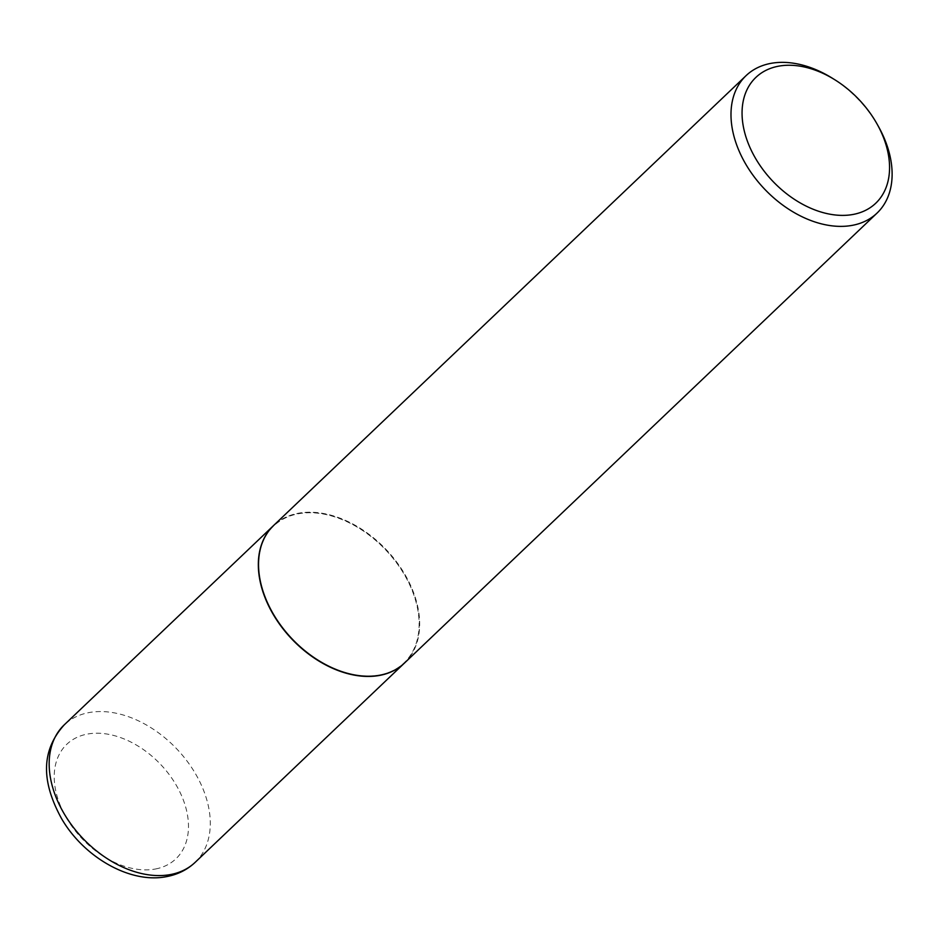 <?xml version="1.0" encoding="UTF-8"?>
<svg xmlns="http://www.w3.org/2000/svg" width="939" height="939" viewBox="0 0 939 939"><rect width="100%" height="100%" fill="white"/><g stroke="black" fill="none" stroke-linecap="round" stroke-linejoin="round"><path stroke-width="0.7" stroke-dasharray="4.7 3.52" d="M404.451 663.063A94.933 64.861 46.4 0 0 398.242 564.679A94.933 64.861 46.4 0 0 297.839 513.492A94.933 64.861 46.4 0 0 273.542 525.57M318.168 660.27A94.522 64.591 46.4 0 0 402.819 664.026A94.522 64.591 46.4 0 0 407.925 581.159A94.522 64.591 46.4 0 0 298.003 513.833A94.522 64.591 46.4 0 0 269.857 607.686A94.522 64.591 46.4 0 0 272.099 611.899M404.568 662.969A94.933 64.861 46.4 0 0 408.43 580.901A94.933 64.861 46.4 0 0 273.648 525.464M878.599 126.753A94.933 64.861 46.4 0 0 832.435 78.277M195.183 862.319A94.933 64.861 46.4 0 0 189.138 763.923A94.933 64.861 46.4 0 0 88.677 712.642A94.933 64.861 46.4 0 0 64.275 724.826M155.569 868.974A79.087 54.039 46.4 0 0 179.114 790.45A79.087 54.039 46.4 0 0 87.151 734.122A79.087 54.039 46.4 0 0 63.594 812.646A79.087 54.039 46.4 0 0 155.569 868.974"/><path stroke-width="1.41" d="M273.542 525.57A94.933 64.861 46.4 0 0 273.437 525.676A94.933 64.861 46.4 0 0 279.482 624.071A94.933 64.861 46.4 0 0 379.943 675.352A94.933 64.861 46.4 0 0 404.345 663.169A94.933 64.861 46.4 0 0 404.451 663.063M272.099 611.899A94.522 64.591 46.4 0 0 272.134 611.958A94.522 64.591 46.4 0 0 318.098 660.234A94.522 64.591 46.4 0 0 318.168 660.27M834.924 79.827L832.435 78.277A94.933 64.861 46.4 0 0 746.094 75.625L273.648 525.464A94.933 64.861 46.4 0 0 269.786 607.533A94.933 64.861 46.4 0 0 272.064 611.829A94.933 64.861 46.4 0 0 318.227 660.305A94.933 64.861 46.4 0 0 404.568 662.969L877.014 213.118A94.933 64.861 46.4 0 0 880.876 131.049A94.933 64.861 46.4 0 0 878.599 126.753L877.167 124.194A86.893 59.368 46.4 0 0 834.924 79.827A86.893 59.368 46.4 0 0 757.057 76.329A86.893 59.368 46.4 0 0 752.35 152.517A86.893 59.368 46.4 0 0 853.387 214.397A86.893 59.368 46.4 0 0 879.268 128.127A86.893 59.368 46.4 0 0 877.167 124.194M746.094 75.625A94.933 64.861 46.4 0 0 742.233 157.693A94.933 64.861 46.4 0 0 877.014 213.118M195.183 862.319C187.342 869.69 177.917 874.432 166.931 876.557C130.298 884.174 83.688 857.107 61.446 818.409C44.661 787.563 37.583 754.357 64.275 724.826A94.933 64.861 46.4 0 0 70.319 823.233A94.933 64.861 46.4 0 0 170.781 874.502A94.933 64.861 46.4 0 0 195.183 862.319L404.345 663.169M64.275 724.826L273.437 525.676"/></g></svg>
